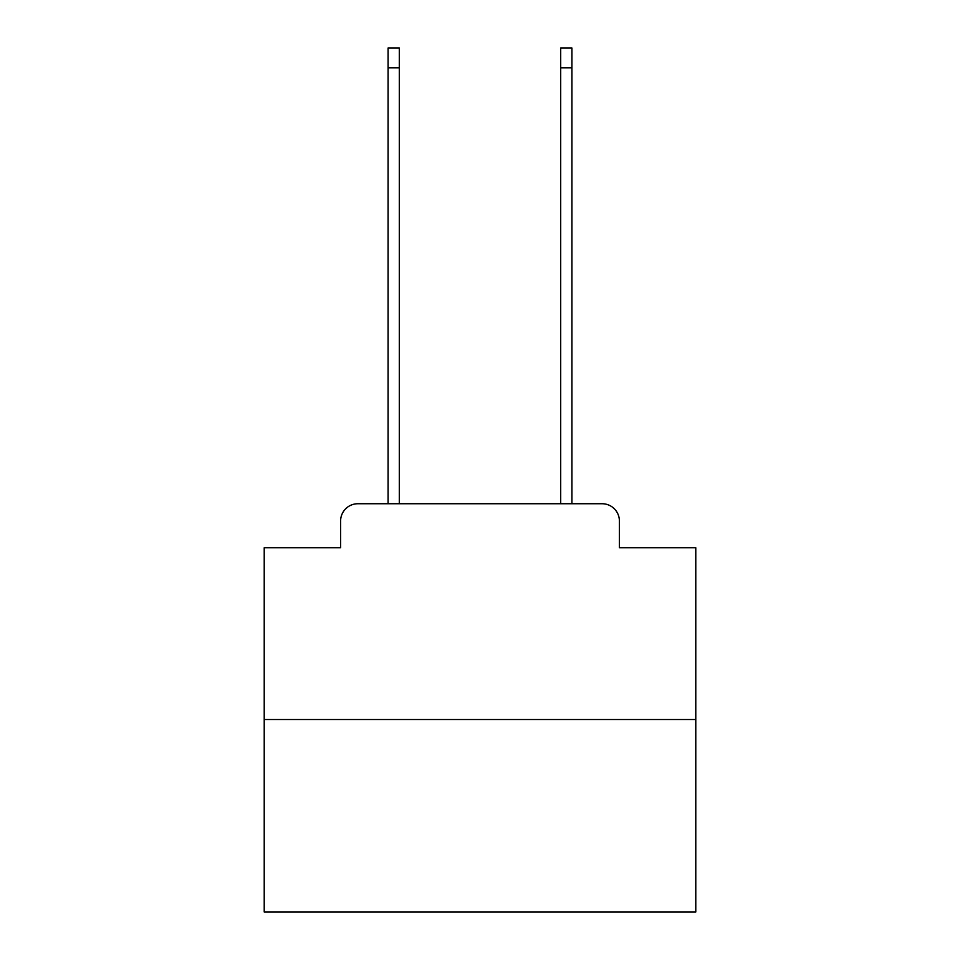 <?xml version="1.0" encoding="UTF-8"?>
<svg xmlns="http://www.w3.org/2000/svg" width="960" height="960" viewBox="0 0 960 960"><rect width="100%" height="100%" fill="white"/><g stroke="black" fill="none" stroke-linecap="round" stroke-linejoin="round"><path stroke-width="1.44" d="M340.608 521.004L340.608 547.752L340.608 521.004A17.268 17.268 0 0 1 357.864 503.736L388.08 503.736L388.08 48L399.3 48L399.3 503.736L412.68 503.736M695.784 719.52L264.216 719.52L264.216 912L695.784 912L695.784 547.752L619.392 547.752L619.392 521.004A17.268 17.268 0 0 0 602.136 503.736L357.864 503.736M264.216 719.52L264.216 547.752L340.608 547.752M547.32 503.736L560.7 503.736L560.7 48L571.92 48L571.92 503.736L602.136 503.736M619.392 547.752L619.392 521.004M388.08 67.848L399.3 67.848M571.92 67.848L560.7 67.848"/></g></svg>
